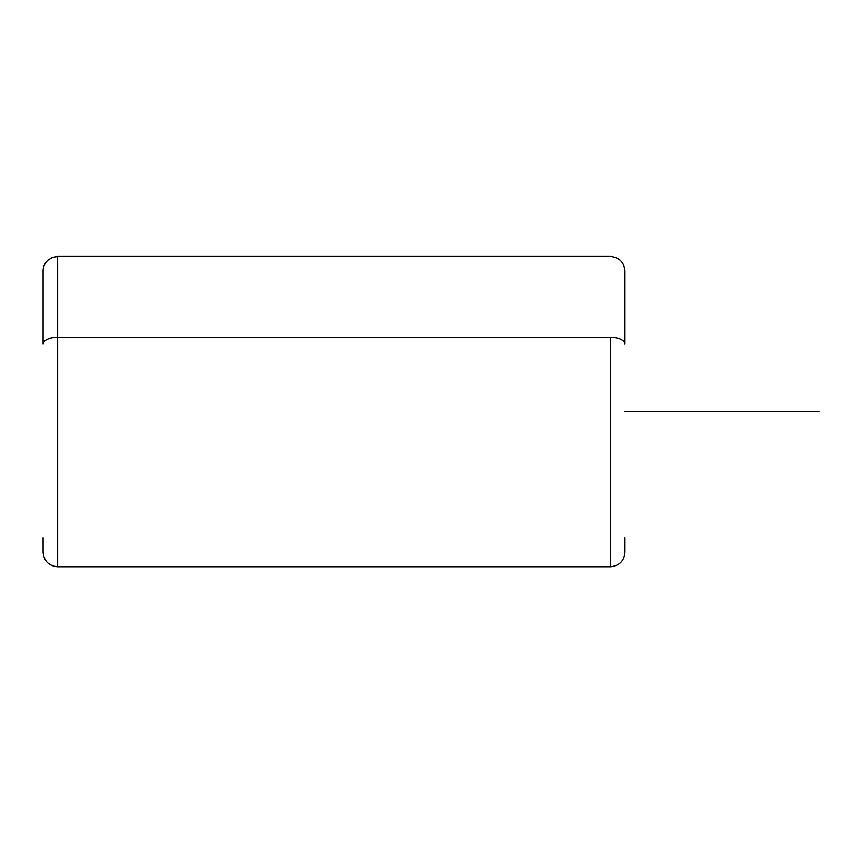 <?xml version="1.0" encoding="UTF-8"?>
<svg xmlns="http://www.w3.org/2000/svg" width="862" height="862" viewBox="0 0 862 862"><rect width="100%" height="100%" fill="white"/><g stroke="black" fill="none" stroke-linecap="round" stroke-linejoin="round"><path stroke-width="1.29" d="M624.95 537.672L624.95 552.219C624.088 561.054 619.239 565.903 610.404 566.765L610.404 337.214A14.546 6.971 0 0 1 624.95 344.186A14.546 6.971 180 0 0 610.404 337.214L610.404 566.765L57.646 566.765L57.646 337.214L610.404 337.214L57.646 337.214L57.646 256.445L57.646 566.765C48.811 565.903 43.962 561.054 43.1 552.219L43.1 537.672M43.1 344.186A14.546 6.971 0 0 1 57.646 337.214A14.546 6.971 180 0 0 43.1 344.186L43.1 270.991C43.186 266.563 44.889 262.878 48.197 259.925L52.614 257.339L57.646 256.445L610.404 256.445C619.239 257.307 624.088 262.156 624.95 270.991L624.95 344.186M624.95 411.605L818.9 411.605"/></g></svg>
